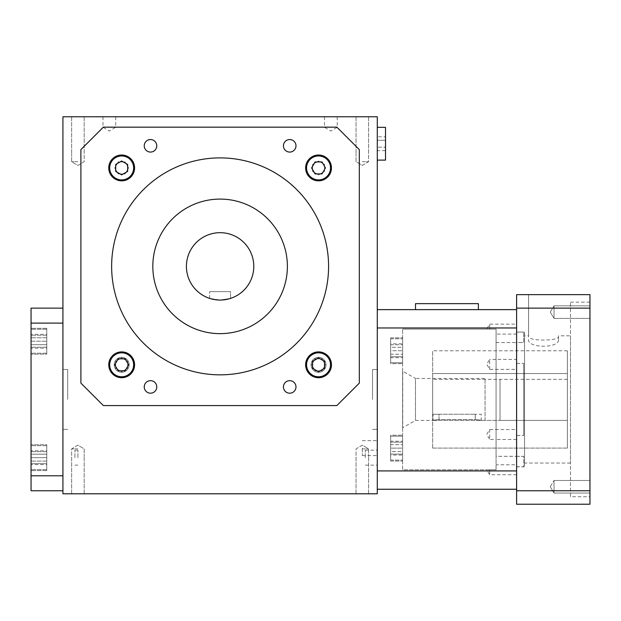<?xml version="1.0" encoding="UTF-8"?>
<svg xmlns="http://www.w3.org/2000/svg" width="621" height="621" viewBox="0 0 621 621"><rect width="100%" height="100%" fill="white"/><g stroke="black" fill="none" stroke-linecap="round" stroke-linejoin="round"><path stroke-width="0.47" stroke-dasharray="3.1 2.33" d="M362.307 448.89L368.579 448.89L362.307 448.89M362.307 493.796L368.579 493.796L362.307 493.796M362.307 161.685L368.579 161.685L362.307 161.685M362.307 116.779L368.579 116.779L362.307 116.779M77.904 448.89L71.632 448.89L77.904 448.89M77.904 493.796L71.632 493.796L77.904 493.796M77.904 161.685L71.632 161.685L77.904 161.685M77.904 116.779L71.632 116.779L77.904 116.779M377.281 143.723L377.281 127.328L377.281 143.723M377.281 399.443L377.281 369.503L377.281 399.443M377.281 116.779L377.281 493.796L62.931 493.796L62.931 116.779L377.281 116.779M377.281 457.654L377.281 450.171L377.281 457.654M220.106 333.648A67.278 67.278 0 0 0 287.383 266.37A67.278 67.278 0 0 0 220.106 199.093A67.278 67.278 0 0 0 152.828 266.37A67.278 67.278 0 0 0 220.106 333.648A67.278 67.278 0 0 0 278.371 232.728A67.278 67.278 0 0 0 161.84 232.728A67.278 67.278 0 0 0 220.106 333.648A67.278 67.278 0 0 0 278.371 232.728A67.278 67.278 0 0 0 161.84 232.728A67.278 67.278 0 0 0 220.106 333.648A67.278 67.278 0 0 1 161.84 232.728A67.278 67.278 0 0 1 278.371 232.728A67.278 67.278 0 0 1 220.106 333.648M311.059 364.806A7.483 7.483 0 0 1 322.283 358.325A7.483 7.483 0 0 1 322.283 371.288A7.483 7.483 0 0 1 311.059 364.806A7.483 7.483 0 0 1 322.283 358.325A7.483 7.483 0 0 1 322.283 371.288A7.483 7.483 0 0 1 311.059 364.806M287.383 266.37A67.278 67.278 0 0 0 186.463 208.105A67.278 67.278 0 0 0 186.463 324.636A67.278 67.278 0 0 0 287.383 266.37M129.152 364.806A7.483 7.483 0 0 0 117.928 358.325A7.483 7.483 0 0 0 117.928 371.288A7.483 7.483 0 0 0 129.152 364.806A7.483 7.483 0 0 0 117.928 358.325A7.483 7.483 0 0 0 117.928 371.288A7.483 7.483 0 0 0 129.152 364.806M62.931 457.654L62.931 450.171L62.931 457.654M62.931 399.443L62.931 369.503L62.931 399.443M109.335 116.779L115.7 116.779L109.335 116.779M330.877 116.779L324.511 116.779L330.877 116.779M365.303 457.654L365.303 450.171L365.303 457.654M372.522 399.443L372.522 369.503L372.522 399.443M74.908 457.654L74.908 450.171L74.908 457.654M67.689 399.443L67.689 369.503L67.689 399.443M385.509 150.639L385.509 140.268L377.281 140.268L377.281 150.639L377.281 136.806L377.281 140.268L385.509 140.268L385.509 147.177L377.281 147.177L385.509 147.177L385.509 150.639L377.281 150.639M385.509 136.806L385.509 140.268L385.509 136.806L377.281 136.806M385.509 127.328L385.509 160.109M330.877 127.258L324.511 127.258L330.877 127.258M109.335 127.258L115.7 127.258L109.335 127.258M478.372 309.631L415.503 309.631L478.372 309.631M402.618 356.741L402.618 350.756L402.618 356.741L390.64 356.741L390.64 350.756L402.618 350.756L402.618 344.764L402.618 362.726L402.618 338.779L402.618 363.665L402.618 337.84L402.618 363.665L402.618 337.84L402.618 350.756L390.64 350.756L390.64 344.764L402.618 344.764L390.64 344.764L390.64 356.741L402.618 356.741M390.64 343.84L390.64 347.294L402.618 347.294L402.618 343.84L402.618 354.211L402.618 347.294L390.64 347.294L390.64 343.84L402.618 343.84M402.618 357.665L402.618 354.211L402.618 357.665L390.64 357.665L390.64 354.211L402.618 354.211L390.64 354.211L390.64 357.665M402.618 442.144L402.618 448.129L402.618 442.144L390.64 442.144L390.64 448.129L402.618 448.129L402.618 454.114L402.618 435.22L402.618 461.038L402.618 435.22L402.618 461.038L402.618 436.152L402.618 460.107L402.618 436.152L402.618 460.107L402.618 448.129L390.64 448.129L390.64 454.114L402.618 454.114L390.64 454.114L390.64 442.144L402.618 442.144M390.64 362.726L390.64 338.779L390.64 362.726L402.618 362.726L390.64 362.726L390.64 338.779L390.64 362.726M390.64 363.665L390.64 337.84L390.64 363.665L402.618 363.665L390.64 363.665L390.64 337.84L390.64 363.665M390.64 347.294L390.64 354.211L390.64 347.294M390.64 436.152L390.64 460.107L390.64 436.152L402.618 436.152L390.64 436.152L390.64 460.107L390.64 436.152M390.64 435.22L390.64 461.038L390.64 435.22L402.618 435.22L390.64 435.22L390.64 461.038L390.64 435.22M402.618 371.117L402.618 427.76L402.618 371.117L402.726 427.76L402.726 371.117L415.472 378.476L415.472 420.401L415.472 378.476L485.055 378.476L485.055 420.401L481.252 420.401L481.252 414.254L475.275 414.254L481.252 414.254M516.602 369.348L516.602 359.404L516.602 369.348L496.078 369.348L496.078 469.794L496.078 464.795L496.078 469.794L402.618 469.794L402.618 329.091L402.618 469.794L496.078 469.794L496.078 439.482L489.658 439.482L489.658 429.53L486.763 434.358L489.658 439.482M516.602 429.53L516.602 439.482L516.602 429.53L489.658 429.53M489.658 329.091L489.658 324.139L489.658 329.091C486.553 329.091 486.553 329.091 489.658 329.091C486.553 329.091 486.553 329.091 489.658 329.091L492.655 329.091L489.658 329.091M489.658 369.348L489.658 359.404L486.763 364.224L489.658 369.348L496.078 369.348L496.078 359.404L489.658 359.404M489.658 469.794L489.658 474.747L489.658 469.794C486.553 469.794 486.553 469.794 489.658 469.794C486.553 469.794 486.553 469.794 489.658 469.794L492.655 469.794L489.658 469.794M516.602 435.453L523.713 435.453L523.713 363.432L523.713 435.453L523.713 363.432L523.713 435.453L516.602 435.453L516.602 363.432L516.602 456.319L523.713 456.319L523.713 466.759L523.713 456.319L516.602 456.319L516.602 466.759L516.602 435.453M516.602 363.432L523.713 363.432L516.602 363.432L516.602 342.559L523.713 342.559L523.713 332.119L523.713 342.559L516.602 342.559L516.602 332.119L516.602 363.432M516.602 324.139L516.602 334.082L516.602 324.139L489.658 324.139L486.693 329.076M516.602 464.795L516.602 474.747L516.602 464.795L496.078 464.795M516.602 470.92L516.602 327.966L516.602 470.92L377.281 470.92L377.281 489.255L377.281 309.631L377.281 470.92M516.602 309.631L516.602 327.966L516.602 309.631M377.281 448.129L377.281 455.612L377.281 448.129M496.078 342.559L516.602 342.559L496.078 342.559L496.078 456.319L516.602 456.319L496.078 456.319L496.078 342.559M516.602 439.482L496.078 439.482L496.078 329.091L496.078 359.404L516.602 359.404M496.078 329.091L496.078 334.082L496.078 329.091L402.618 329.091L496.078 329.091M496.078 469.794L492.655 469.794L496.078 469.794M362.307 448.129L362.307 455.612L362.307 448.129M390.64 455.046L390.64 451.583L402.618 451.583L402.618 455.046L402.618 444.675L402.618 451.583L390.64 451.583L390.64 455.046L402.618 455.046M402.618 441.213L402.618 444.675L402.618 441.213L390.64 441.213L390.64 444.675L402.618 444.675L390.64 444.675L390.64 441.213M390.64 451.583L390.64 444.675L390.64 451.583M433.062 414.254L439.031 414.254L433.062 414.254L433.062 420.401L415.472 420.401L402.618 427.76M439.031 419.532C431.331 420.479 431.331 420.479 439.031 419.532C431.331 420.479 431.331 420.479 439.031 419.532L439.031 414.254L475.275 414.254L439.031 414.254L439.031 419.532L475.275 419.532C482.983 420.479 482.983 420.479 475.275 419.532C482.983 420.479 482.983 420.479 475.275 419.532L439.031 419.532M485.055 420.401L485.055 378.476M478.372 303.638L415.503 303.638L415.503 309.631M432.658 373.547L432.658 420.386L432.658 373.547L567.384 373.547L567.384 379.346L567.384 373.547L432.658 373.547M432.658 448.083L432.658 350.795L432.658 448.083L567.384 448.083L567.384 350.795L567.384 448.083L567.384 379.346L567.384 448.083L432.658 448.083M567.384 420.401L500.021 420.401L500.021 379.346L500.021 420.401L500.021 379.346L500.021 420.401L567.384 420.401M567.384 379.346L432.658 379.361L567.384 379.346M432.658 420.386L500.021 420.386L432.658 420.386M589.95 294.657L516.602 294.657L516.602 504.221L589.95 504.221L589.95 294.657M528.58 335.821L528.58 294.657L558.512 294.657L528.58 294.657L528.58 336.458L528.58 335.821L524.535 335.821L524.535 463.056L524.535 335.821M570.489 335.821L570.489 463.056L570.489 335.821L558.512 335.821L558.512 336.458C559.591 341.255 527.539 341.263 528.58 336.458M528.58 339.376C527.019 348.49 560.01 348.544 558.512 339.376L558.512 335.821M524.535 332.041L524.535 466.837L524.535 332.041L516.602 332.041L516.602 466.837L516.602 332.041M570.489 496.738L570.489 302.148L570.489 496.738L589.95 496.738L589.95 302.148L589.95 496.738M589.95 493.035L589.95 480.491L589.95 493.035L589.95 480.491L589.95 493.035L554.025 493.035L554.025 480.491L554.025 493.035L554.025 480.491L554.025 493.035L589.95 493.035M589.95 318.387L589.95 305.85L589.95 318.387L589.95 305.85L589.95 318.387L554.025 318.387L554.025 305.85L554.025 318.387L554.025 305.85L554.025 318.387L589.95 318.387M589.95 490.753L516.602 490.753M589.95 308.132L516.602 308.132M558.512 336.458L558.512 339.376M550.26 312.115L554.025 305.85L550.26 312.115L554.025 318.387L550.26 312.115M550.26 486.763L554.025 480.491L550.26 486.763L554.025 493.035L550.26 486.763M114.753 167.934L118.215 161.941L125.124 161.941L128.586 167.934L125.124 173.919L118.215 173.919L114.753 167.934L118.215 161.941L125.124 161.941L128.586 167.934L125.124 173.919L118.215 173.919L114.753 167.934M121.669 179.904A11.978 11.978 0 0 0 132.04 161.941A11.978 11.978 0 0 0 111.299 161.941A11.978 11.978 0 0 0 121.669 179.904A11.978 11.978 0 0 0 132.04 161.941A11.978 11.978 0 0 0 111.299 161.941A11.978 11.978 0 0 0 121.669 179.904M318.542 161.018L324.527 164.472L324.527 171.388L318.542 174.843L312.557 171.388L312.557 164.472L318.542 161.018L324.527 164.472L324.527 171.388L318.542 174.843L312.557 171.388L312.557 164.472L318.542 161.018M306.564 167.934A11.978 11.978 0 0 0 324.527 178.305A11.978 11.978 0 0 0 324.527 157.563A11.978 11.978 0 0 0 306.564 167.934A11.978 11.978 0 0 0 324.527 178.305A11.978 11.978 0 0 0 324.527 157.563A11.978 11.978 0 0 0 306.564 167.934M325.458 364.806L321.996 370.791L315.088 370.791L311.626 364.806L315.088 358.814L321.996 358.814L325.458 364.806L321.996 370.791L315.088 370.791L311.626 364.806L315.088 358.814L321.996 358.814L325.458 364.806M318.542 352.829A11.978 11.978 0 0 0 308.171 370.791A11.978 11.978 0 0 0 328.913 370.791A11.978 11.978 0 0 0 318.542 352.829A11.978 11.978 0 0 0 308.171 370.791A11.978 11.978 0 0 0 328.913 370.791A11.978 11.978 0 0 0 318.542 352.829M121.669 180.843A12.909 12.909 0 0 0 132.847 161.476A12.909 12.909 0 0 0 110.491 161.476A12.909 12.909 0 0 0 121.669 180.843A12.909 12.909 0 0 0 132.847 161.476A12.909 12.909 0 0 0 110.491 161.476A12.909 12.909 0 0 0 121.669 180.843M305.633 167.934A12.909 12.909 0 0 0 325 179.112A12.909 12.909 0 0 0 325 156.748A12.909 12.909 0 0 0 305.633 167.934A12.909 12.909 0 0 0 325 179.112A12.909 12.909 0 0 0 325 156.748A12.909 12.909 0 0 0 305.633 167.934M318.542 351.897A12.909 12.909 0 0 0 307.364 371.257A12.909 12.909 0 0 0 329.72 371.257A12.909 12.909 0 0 0 318.542 351.897A12.909 12.909 0 0 0 307.364 371.257A12.909 12.909 0 0 0 329.72 371.257A12.909 12.909 0 0 0 318.542 351.897M156.771 386.93A6.272 6.272 0 0 1 147.363 392.356A6.272 6.272 0 0 1 147.363 381.496A6.272 6.272 0 0 1 156.771 386.93A6.272 6.272 0 0 0 150.499 380.657A6.272 6.272 0 0 0 144.235 386.93A6.272 6.272 0 0 0 150.499 393.194A6.272 6.272 0 0 0 156.771 386.93A6.272 6.272 0 0 1 150.499 393.194A6.272 6.272 0 0 1 144.235 386.93A6.272 6.272 0 0 1 150.499 380.657A6.272 6.272 0 0 1 156.771 386.93M156.771 145.811A6.272 6.272 0 0 1 147.363 151.237A6.272 6.272 0 0 1 147.363 140.377A6.272 6.272 0 0 1 156.771 145.811A6.272 6.272 0 0 0 150.499 139.539A6.272 6.272 0 0 0 144.235 145.811A6.272 6.272 0 0 0 150.499 152.075A6.272 6.272 0 0 0 156.771 145.811A6.272 6.272 0 0 1 150.499 152.075A6.272 6.272 0 0 1 144.235 145.811A6.272 6.272 0 0 1 150.499 139.539A6.272 6.272 0 0 1 156.771 145.811M295.976 145.811A6.272 6.272 0 0 1 286.576 151.237A6.272 6.272 0 0 1 286.576 140.377A6.272 6.272 0 0 1 295.976 145.811A6.272 6.272 0 0 0 289.712 139.539A6.272 6.272 0 0 0 283.44 145.811A6.272 6.272 0 0 0 289.712 152.075A6.272 6.272 0 0 0 295.976 145.811A6.272 6.272 0 0 1 289.712 152.075A6.272 6.272 0 0 1 283.44 145.811A6.272 6.272 0 0 1 289.712 139.539A6.272 6.272 0 0 1 295.976 145.811M295.976 386.93A6.272 6.272 0 0 1 286.576 392.356A6.272 6.272 0 0 1 286.576 381.496A6.272 6.272 0 0 1 295.976 386.93A6.272 6.272 0 0 0 289.712 380.657A6.272 6.272 0 0 0 283.44 386.93A6.272 6.272 0 0 0 289.712 393.194A6.272 6.272 0 0 0 295.976 386.93A6.272 6.272 0 0 1 289.712 393.194A6.272 6.272 0 0 1 283.44 386.93A6.272 6.272 0 0 1 289.712 380.657A6.272 6.272 0 0 1 295.976 386.93M80.893 149.614L80.893 383.126L103.35 405.575L336.861 405.575L359.318 383.126L359.318 149.614L336.861 127.158L103.35 127.158L80.893 149.614L80.893 383.126L103.35 405.575L336.861 405.575L359.318 383.126L359.318 149.614L336.861 127.158L103.35 127.158L80.893 149.614L103.35 127.158L336.861 127.158L359.318 149.614L359.318 383.126L336.861 405.575L103.35 405.575L80.893 383.126L80.893 149.614M220.106 374.843A108.473 108.473 0 0 0 314.047 212.134A108.473 108.473 0 0 0 126.164 212.134A108.473 108.473 0 0 0 220.106 374.843A108.473 108.473 0 0 0 314.047 212.134A108.473 108.473 0 0 0 126.164 212.134A108.473 108.473 0 0 0 220.106 374.843A108.473 108.473 0 0 1 126.164 212.134A108.473 108.473 0 0 1 314.047 212.134A108.473 108.473 0 0 1 220.106 374.843M134.578 364.806A12.909 12.909 0 0 0 115.211 353.621A12.909 12.909 0 0 0 115.211 375.984A12.909 12.909 0 0 0 134.578 364.806A12.909 12.909 0 0 0 115.211 353.621A12.909 12.909 0 0 0 115.211 375.984A12.909 12.909 0 0 0 134.578 364.806M114.186 364.806A7.483 7.483 0 0 0 125.411 371.288A7.483 7.483 0 0 0 125.411 358.325A7.483 7.483 0 0 0 114.186 364.806A7.483 7.483 0 0 1 125.411 358.325A7.483 7.483 0 0 1 125.411 371.288A7.483 7.483 0 0 1 114.186 364.806M210.449 298.639L220.106 300.052A33.681 33.681 0 0 0 249.277 249.526A33.681 33.681 0 0 0 190.934 249.526A33.681 33.681 0 0 0 220.106 300.052L209.642 298.383L220.106 300.052L230.57 298.383L220.106 300.052A33.681 33.681 0 0 0 249.277 249.526A33.681 33.681 0 0 0 190.934 249.526A33.681 33.681 0 0 0 220.106 300.052A33.681 33.681 0 0 1 190.934 249.526A33.681 33.681 0 0 1 249.277 249.526A33.681 33.681 0 0 1 220.106 300.052L227.503 299.229M133.647 364.806A11.978 11.978 0 0 0 115.685 354.436A11.978 11.978 0 0 0 115.685 375.177A11.978 11.978 0 0 0 133.647 364.806A11.978 11.978 0 0 0 115.685 354.436A11.978 11.978 0 0 0 115.685 375.177A11.978 11.978 0 0 0 133.647 364.806M121.669 371.715L115.685 368.261L115.685 361.344L121.669 357.89L127.654 361.344L127.654 368.261L121.669 371.715L115.685 368.261L115.685 361.344L121.669 357.89L127.654 361.344L127.654 368.261L121.669 371.715M230.57 298.383L230.57 291.66L209.642 291.66L230.57 291.66L209.642 291.66L230.57 291.66L230.57 298.383M209.642 298.383L209.642 291.66L209.642 298.383M318.542 179.904A11.978 11.978 0 0 1 308.171 161.941A11.978 11.978 0 0 1 328.913 161.941A11.978 11.978 0 0 1 318.542 179.904M318.542 180.843A12.909 12.909 0 0 1 307.364 161.476A12.909 12.909 0 0 1 329.72 161.476A12.909 12.909 0 0 1 318.542 180.843M321.996 173.919L325.458 167.934L321.996 161.941L315.088 161.941L311.626 167.934L315.088 173.919L321.996 173.919M133.647 167.934A11.978 11.978 0 0 1 115.685 178.305A11.978 11.978 0 0 1 115.685 157.563A11.978 11.978 0 0 1 133.647 167.934M134.578 167.934A12.909 12.909 0 0 1 115.211 179.112A12.909 12.909 0 0 1 115.211 156.748A12.909 12.909 0 0 1 134.578 167.934M127.654 164.472L121.669 161.018L115.685 164.472L115.685 171.388L121.669 174.843L127.654 171.388L127.654 164.472M121.669 352.829A11.978 11.978 0 0 1 132.04 370.791A11.978 11.978 0 0 1 111.299 370.791A11.978 11.978 0 0 1 121.669 352.829M121.669 351.897A12.909 12.909 0 0 1 132.847 371.257A12.909 12.909 0 0 1 110.491 371.257A12.909 12.909 0 0 1 121.669 351.897M118.215 358.814L114.753 364.806L118.215 370.791L125.124 370.791L128.586 364.806L125.124 358.814L118.215 358.814M326.025 364.806A7.483 7.483 0 0 1 314.8 371.288A7.483 7.483 0 0 1 314.8 358.325A7.483 7.483 0 0 1 326.025 364.806A7.483 7.483 0 0 0 314.8 358.325A7.483 7.483 0 0 0 314.8 371.288A7.483 7.483 0 0 0 326.025 364.806M229.762 298.639L220.106 300.052L212.708 299.229M306.564 364.806A11.978 11.978 0 0 1 324.527 354.436A11.978 11.978 0 0 1 324.527 375.177A11.978 11.978 0 0 1 306.564 364.806M305.633 364.806A12.909 12.909 0 0 1 325 353.621A12.909 12.909 0 0 1 325 375.984A12.909 12.909 0 0 1 305.633 364.806M312.557 368.261L318.542 371.715L324.527 368.261L324.527 361.344L318.542 357.89L312.557 361.344L312.557 368.261M31.05 341.224L31.05 354.133L31.05 328.315L31.05 354.133L31.05 328.315L31.05 341.224L46.769 341.224L46.769 335.239L31.05 335.239L46.769 335.239L46.769 341.224L31.05 341.224M31.05 334.315L31.05 337.77L31.05 334.315L46.769 334.315L46.769 337.77L46.769 334.315M46.769 348.14L46.769 337.77L46.769 344.686L31.05 344.686L31.05 337.77L31.05 348.14L31.05 344.686L46.769 344.686L46.769 348.14L31.05 348.14M31.05 457.654L31.05 444.745L31.05 470.563L31.05 444.745L31.05 470.563L31.05 445.684L31.05 469.631L31.05 445.684L31.05 469.631L31.05 457.654L46.769 457.654L46.769 463.646L31.05 463.646L46.769 463.646L46.769 457.654L31.05 457.654M46.769 353.202L46.769 329.254L46.769 353.202L31.05 353.202L46.769 353.202L46.769 329.254L46.769 353.202M46.769 354.133L46.769 328.315L46.769 354.133L31.05 354.133L46.769 354.133L46.769 328.315L46.769 354.133M46.769 347.217L31.05 347.217L46.769 347.217M46.769 337.77L31.05 337.77L46.769 337.77M46.769 445.684L46.769 469.631L46.769 445.684L31.05 445.684L46.769 445.684L46.769 469.631L46.769 445.684M46.769 444.745L46.769 470.563L46.769 444.745L31.05 444.745L46.769 444.745L46.769 470.563L46.769 444.745M46.769 451.669L31.05 451.669L46.769 451.669M62.931 490.753L62.931 475.779L62.931 490.753L31.05 490.753L31.05 308.132L62.931 308.132L62.931 323.099L62.931 308.132M31.05 475.779L62.931 475.779L62.931 323.099L62.931 475.779M31.05 323.099L62.931 323.099M77.904 457.654L77.904 450.171L77.904 457.654M31.05 464.57L31.05 461.116L31.05 464.57L46.769 464.57L46.769 461.116L46.769 464.57M46.769 450.745L46.769 461.116L46.769 454.199L31.05 454.199L31.05 461.116L31.05 450.745L31.05 454.199L46.769 454.199L46.769 450.745L31.05 450.745M46.769 461.116L31.05 461.116L46.769 461.116M516.602 327.966L377.281 327.966M475.275 419.532L475.275 414.254L475.275 419.532M362.307 445.125L356.043 448.89L356.043 456.373L356.043 448.89L362.307 445.125L368.579 448.89L368.579 456.373L368.579 448.89L362.307 445.125M368.579 493.796L368.579 456.373L368.579 493.796M356.043 493.796L356.043 456.373L356.043 493.796M362.307 165.45L368.579 161.685L368.579 154.202L368.579 161.685L362.307 165.45L356.043 161.685L356.043 154.202L356.043 161.685L362.307 165.45M356.043 116.779L356.043 154.202L356.043 116.779M368.579 116.779L368.579 154.202L368.579 116.779M77.904 445.125L71.632 448.89L71.632 456.373L71.632 448.89L77.904 445.125L84.169 448.89L84.169 456.373L84.169 448.89L77.904 445.125M84.169 493.796L84.169 456.373L84.169 493.796M71.632 493.796L71.632 456.373L71.632 493.796M77.904 165.45L84.169 161.685L84.169 154.202L84.169 161.685L77.904 165.45L71.632 161.685L71.632 154.202L71.632 161.685L77.904 165.45M71.632 116.779L71.632 154.202L71.632 116.779M84.169 116.779L84.169 154.202L84.169 116.779M365.303 465.137L377.281 465.137M365.303 450.171L377.281 450.171M372.522 429.375L377.281 429.375L372.522 429.375M372.522 369.503L377.281 369.503L372.522 369.503M74.908 450.171L77.904 450.171M74.908 465.137L77.904 465.137M67.689 369.503L62.931 369.503L67.689 369.503M67.689 429.375L62.931 429.375L67.689 429.375M324.511 116.779L324.511 127.258L330.877 131.078L337.234 127.258L337.234 116.779M102.977 116.779L102.977 127.258L109.335 131.078L115.7 127.258L115.7 116.779M390.64 338.779L402.618 338.779L390.64 338.779M390.64 337.84L402.618 337.84L390.64 337.84M390.64 460.107L402.618 460.107L390.64 460.107M390.64 461.038L402.618 461.038L390.64 461.038M516.602 474.747L489.658 474.747L486.693 469.802M516.602 466.759L523.713 466.759M516.602 332.119L523.713 332.119M516.602 334.082L496.078 334.082M362.307 455.612L377.281 455.612M362.307 440.646L377.281 440.646M567.384 350.795L432.658 350.795M570.489 463.056L524.535 463.056M524.535 466.837L516.602 466.837M570.489 302.148L589.95 302.148M589.95 305.85L554.025 305.85L589.95 305.85M589.95 480.491L554.025 480.491L589.95 480.491M46.769 329.254L31.05 329.254L46.769 329.254M46.769 328.315L31.05 328.315L46.769 328.315M46.769 469.631L31.05 469.631L46.769 469.631M46.769 470.563L31.05 470.563L46.769 470.563"/><path stroke-width="0.93" d="M377.281 493.796L377.281 116.779L62.931 116.779L62.931 493.796L377.281 493.796M377.281 160.109L385.509 160.109L385.509 127.328L377.281 127.328M516.602 309.631L377.281 309.631L516.602 309.631M516.602 489.255L377.281 489.255L516.602 489.255M478.372 303.638L478.372 309.631L478.372 303.638L415.503 303.638L415.503 309.631M589.95 490.753L589.95 294.657L516.602 294.657L516.602 504.221L589.95 504.221L589.95 490.753L516.602 490.753M589.95 308.132L516.602 308.132M325.458 167.934L321.996 161.941L315.088 161.941L311.626 167.934L315.088 173.919L321.996 173.919L325.458 167.934M318.542 179.904A11.978 11.978 0 0 1 308.171 161.941A11.978 11.978 0 0 1 328.913 161.941A11.978 11.978 0 0 1 318.542 179.904M121.669 161.018L115.685 164.472L115.685 171.388L121.669 174.843L127.654 171.388L127.654 164.472L121.669 161.018M133.647 167.934A11.978 11.978 0 0 1 115.685 178.305A11.978 11.978 0 0 1 115.685 157.563A11.978 11.978 0 0 1 133.647 167.934M114.753 364.806L118.215 370.791L125.124 370.791L128.586 364.806L125.124 358.814L118.215 358.814L114.753 364.806M121.669 352.829A11.978 11.978 0 0 1 132.04 370.791A11.978 11.978 0 0 1 111.299 370.791A11.978 11.978 0 0 1 121.669 352.829M318.542 180.843A12.909 12.909 0 0 1 307.364 161.476A12.909 12.909 0 0 1 329.72 161.476A12.909 12.909 0 0 1 318.542 180.843M134.578 167.934A12.909 12.909 0 0 1 115.211 179.112A12.909 12.909 0 0 1 115.211 156.748A12.909 12.909 0 0 1 134.578 167.934M121.669 351.897A12.909 12.909 0 0 1 132.847 371.257A12.909 12.909 0 0 1 110.491 371.257A12.909 12.909 0 0 1 121.669 351.897M283.44 386.93A6.272 6.272 0 0 0 292.848 392.356A6.272 6.272 0 0 0 292.848 381.496A6.272 6.272 0 0 0 283.44 386.93M283.44 145.811A6.272 6.272 0 0 0 292.848 151.237A6.272 6.272 0 0 0 292.848 140.377A6.272 6.272 0 0 0 283.44 145.811M144.235 145.811A6.272 6.272 0 0 0 153.635 151.237A6.272 6.272 0 0 0 153.635 140.377A6.272 6.272 0 0 0 144.235 145.811M144.235 386.93A6.272 6.272 0 0 0 153.635 392.356A6.272 6.272 0 0 0 153.635 381.496A6.272 6.272 0 0 0 144.235 386.93M359.318 149.614L359.318 383.126L336.861 405.575L103.35 405.575L80.893 383.126L80.893 149.614L103.35 127.158L336.861 127.158L359.318 149.614M305.633 364.806A12.909 12.909 0 0 1 325 353.621A12.909 12.909 0 0 1 325 375.984A12.909 12.909 0 0 1 305.633 364.806M220.106 374.843A108.473 108.473 0 0 1 126.164 212.134A108.473 108.473 0 0 1 314.047 212.134A108.473 108.473 0 0 1 220.106 374.843M220.106 333.648A67.278 67.278 0 0 1 161.84 232.728A67.278 67.278 0 0 1 278.371 232.728A67.278 67.278 0 0 1 220.106 333.648M227.503 299.229L229.762 298.639M212.708 299.229L210.449 298.639M220.106 300.052A33.681 33.681 0 0 1 190.934 249.526A33.681 33.681 0 0 1 249.277 249.526A33.681 33.681 0 0 1 220.106 300.052M306.564 364.806A11.978 11.978 0 0 1 324.527 354.436A11.978 11.978 0 0 1 324.527 375.177A11.978 11.978 0 0 1 306.564 364.806M318.542 371.715L324.527 368.261L324.527 361.344L318.542 357.89L312.557 361.344L312.557 368.261L318.542 371.715M62.931 308.132L31.05 308.132L31.05 490.753L62.931 490.753M31.05 475.779L62.931 475.779M31.05 323.099L62.931 323.099M516.602 470.92L377.281 470.92M516.602 327.966L377.281 327.966"/></g></svg>
